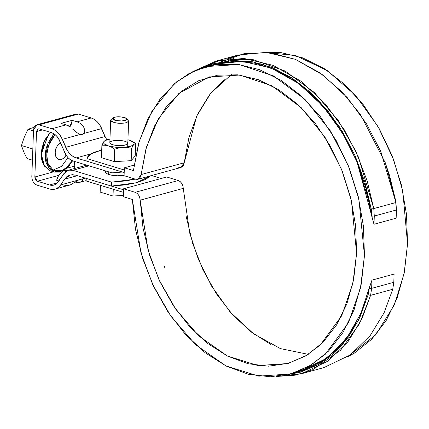 <?xml version="1.0" encoding="UTF-8"?>
<svg xmlns="http://www.w3.org/2000/svg" width="429" height="429" viewBox="0 0 429 429"><rect width="100%" height="100%" fill="white"/><g stroke="black" fill="none" stroke-linecap="round" stroke-linejoin="round"><path stroke-width="0.64" d="M86.974 158.612L87.886 156.387L90.192 154.295L93.828 152.402L101.716 150.027L90.792 153.914L86.974 158.612L124.287 169.997L86.974 158.612L86.883 161.197L86.974 158.612M135.387 150.579L136.69 150.976L135.387 150.579M124.19 172.581L86.883 161.197L124.19 172.581M161.224 178.475L151.571 175.531L161.224 178.475M123.466 192.369L86.154 180.984L86.25 178.405L123.557 189.79L86.25 178.405L86.154 180.984L123.466 192.369M123.305 196.697L123.595 188.781L166.677 176.979L123.595 188.781L135.189 192.321L123.595 188.781L123.305 196.697L132.341 199.453L123.305 196.697M124.078 175.702L124.367 167.787L134.089 165.122L124.367 167.787L133.403 170.544L139.194 141.339L151.995 111.041L174.115 83.923L189.017 73.557L206.311 66.559L238.991 64.489L273.316 75.842L304.928 99.34L330.394 130.915L348.262 165.594L358.912 199.319L364.468 255.668L360.424 288.208L348.412 322.796L325.413 354.161L309.341 366.087L290.508 373.949L258.81 376.147L225.89 365.899L195.57 344.659L170.753 316.071L152.665 284.406L141.028 253.169L132.341 199.453L135.467 229.193L142.68 258.612L153.711 286.642L168.168 312.269L185.521 334.577L205.148 352.745L226.34 366.13L248.332 374.238L270.324 376.78L291.527 373.664L311.17 365.004L328.544 351.11L343.018 332.486L354.075 309.802L361.315 283.885L364.468 255.668L363.427 226.169L358.231 196.461L349.067 167.605L336.261 140.658L320.275 116.586L301.7 96.262L281.193 80.421L259.502 69.632L237.409 64.291L215.717 64.586L195.206 70.506L176.614 81.842L160.623 98.182L147.801 118.935L138.615 143.35L133.403 170.544L124.367 167.787L124.078 175.702L135.671 179.242L124.078 175.702M183.263 188.374L182.829 185.778L181.74 183.398L180.153 181.564L178.271 180.518L135.189 192.321L178.271 180.518L166.677 176.979L178.271 180.518C181.21 181.767 182.872 184.39 183.263 188.374L140.181 200.177L183.263 188.374L189.747 233.172L198.316 259.202L211.631 286.186L230.153 311.99L253.544 333.773L280.384 348.589L308.295 354.343M224.254 79.66L209.373 95.002L197.469 114.463L188.974 137.323L184.202 162.768L141.12 174.571L146.439 147.201L158.339 118.763L179 93.281L209.164 76.968L239.666 75.043L271.696 85.655L301.174 107.599L324.903 137.055L341.532 169.38L351.442 200.799L356.606 253.271L352.847 283.58L341.656 315.824L320.216 345.077L305.228 356.204L287.655 363.54L258.022 365.578L227.236 355.947L198.9 336.009L175.745 309.202L158.912 279.547L148.123 250.327L139.747 197.576L138.658 195.2L137.071 193.361L135.189 192.321C138.127 193.57 139.79 196.187 140.181 200.177L143.007 227.938L149.651 255.421L159.883 281.633L173.321 305.62L189.484 326.507L207.781 343.543L227.552 356.108L248.08 363.744L268.618 366.184L288.427 363.325L306.783 355.282L323.021 342.342L336.556 324.978L346.895 303.812L353.657 279.617L356.606 253.271L355.636 225.729L350.772 197.983L342.197 171.048L330.223 145.898L315.283 123.445L297.919 104.499L278.753 89.752L258.494 79.74L237.864 74.818L217.621 75.172L198.493 80.791L181.172 91.463L166.291 106.805L154.392 126.26L145.898 149.126L141.12 174.571L184.202 162.768L196.686 116.125L210.811 93.179L231.606 74.367M141.12 174.571L137.822 179.295L135.671 179.242L137.586 179.354L139.269 178.518L140.503 176.845L141.12 174.571M178.754 167.439L180.663 167.551L182.352 166.715L183.585 165.047L184.202 162.768L180.904 167.492L137.822 179.295M347.147 357.067L375.766 334.808L394.342 304.928L404.134 273.402L407.55 243.87L402.799 191.13L393.618 159.647L378.174 126.823L355.909 95.828L327.59 70.785L295.651 55.555L263.647 52.22L280.491 52.488L302.584 57.835L324.276 68.619L344.782 84.459L363.358 104.789L379.338 128.856L392.144 155.807L401.313 184.658L406.51 214.371L407.55 243.87L404.391 272.088L397.157 298.005L386.1 320.683L371.621 339.307L354.252 353.201L347.141 357.073M221.343 61.76L244.203 53.625L269.439 52.67L295.345 59.32L320.098 72.946L342.154 92.047L360.537 114.65L385.355 162.961L395.436 199.769L396.45 209.969L395.929 202.509L373.772 208.574L367.208 181.006L355.716 151.029L338.24 120.517L314.393 92.541L285.076 71.005L252.719 59.508L220.806 59.942L192.755 71.638L216.06 61.09L244.031 58.441L273.171 65.38L300.879 81.151L325.016 103.571L344.321 129.842L358.531 157.298L373.772 208.574L371.267 209.014L373.772 208.574L374.292 216.039L396.45 209.969L396.149 218.195L373.991 224.265L357.025 161.926L342.583 133.14L322.865 106.017L298.428 83.365L270.817 67.9L242.364 61.374L215.54 64.028L206.311 66.559M290.508 373.949L299.737 371.423L326.405 358.456L346.836 337.945L360.794 313.497L371.943 280.142L394.095 274.072L371.943 280.142L369.101 288.304A25.182 17.745 74.7 0 1 368.12 294.825L359.936 317.262L348.707 336.744L334.77 352.676L318.533 364.596L300.488 372.147L287.918 374.614L318.726 364.489L342.337 344.857L358.43 320.404L368.12 294.825L370.592 295.35L392.744 289.28L384.078 312.816L370.173 335.623L350.118 355.04L323.841 367.615L301.684 373.686L276.26 376.485L295.179 375.182L312.473 369.889L340.594 350.22L359.556 323.654L370.592 295.35L392.744 289.28L393.795 282.298L392.744 289.28M186.089 216.141L192.734 243.624L202.965 269.836L216.404 293.817L232.561 314.704L250.863 331.74L270.635 344.305M227.354 58.848L238.218 55.019L266.189 52.37L295.324 59.309L323.037 75.08L347.168 97.506L366.479 123.772L380.689 151.233L395.929 202.509L373.772 208.574L374.292 216.039L371.745 216.178L373.991 224.265L374.292 216.039L371.75 215.975A25.182 17.745 -105.3 0 0 371.267 209.014L371.745 216.178L366.157 188.867L357.239 162.441L345.259 137.72L330.582 115.449L313.669 96.327L295.029 80.936L275.246 69.75L254.917 63.111L234.674 61.224L215.508 64.039M396.149 218.195L396.45 209.969L374.292 216.039L373.991 224.265L396.149 218.195M395.436 199.758L389.511 175.386L385.108 162.285M371.267 209.014L364.891 182.127L355.325 156.306L342.846 132.309L327.836 110.854L310.741 92.578L292.058 78.03L272.356 67.637L252.214 61.712L232.234 60.43L213.009 63.83L203.754 67.305L231.805 60.457L262.194 64.071L291.918 77.939L318.227 99.919L339.398 126.807L354.928 155.416L371.267 209.014M395.436 199.769L385.355 162.961M234.019 58.285L227.885 60.779M299.453 371.498L303.625 370.248L321.552 361.76L337.516 348.841L351.024 331.896L361.663 311.443L369.106 288.106L368.12 294.825L370.592 295.35L371.643 288.368L371.943 280.142L371.643 288.368L369.101 288.304L371.643 288.368L393.795 282.298L371.643 288.368L370.592 295.35L361.92 318.881L348.016 341.693L327.96 361.105L301.684 373.686M393.795 282.298L394.095 274.072L393.795 282.298M76.383 113.958L78.405 114.05L39.018 124.839L36.862 124.78L33.526 130.121L31.821 176.587C32.003 180.84 33.666 183.666 36.808 185.071L49.641 188.985A17.986 12.672 74.7 0 0 55.035 189.119A17.986 12.672 74.7 0 0 60.639 184.92L78.561 180.008L60.639 184.92L64.532 179.199L77.349 175.686L64.532 179.199L70.147 174.994L75.531 175.134L111.449 186.095L136.47 182.743L150.429 175.842L145.903 179.268L137.2 182.545L125.402 184.883L111.449 186.095L111.594 182.137L72.742 170.281L88.969 165.835L72.742 170.281L68.436 170.168L63.942 173.531L58.376 181.714A14.388 10.14 74.7 0 1 53.898 185.071A14.388 10.14 74.7 0 1 49.576 184.963L57.534 182.786L49.576 184.963L52.086 185.328L54.472 184.883L56.612 183.655L65.707 171.589L67.846 170.361L70.238 169.916L72.742 170.281L111.594 182.137L125.547 180.925L135.28 179.118L111.594 182.137L111.449 186.095L75.531 175.134L72.399 174.678L69.412 175.23L66.736 176.769L64.532 179.199L60.639 184.92L58.43 187.35L55.759 188.883L52.772 189.441L49.641 188.985L36.808 185.071L34.824 183.934L33.178 181.923L32.121 179.343L31.821 176.587L33.526 130.121L34.02 127.611L35.237 125.724L36.991 124.748L39.018 124.839L51.845 128.754L54.944 130.196L57.824 132.545L60.328 135.661L62.307 139.366L67.68 151.019L70.184 154.134L73.064 156.483L76.164 157.926L112.076 168.881L111.931 172.844L73.086 160.988L70.608 159.835L68.302 157.958L66.302 155.464L58.28 138.176L56.279 135.682L53.974 133.805L51.496 132.647A14.388 10.14 74.7 0 1 59.867 141.136L64.715 152.499C66.715 156.934 69.503 159.76 73.086 160.988L111.931 172.844L112.076 168.881L76.164 157.926L90.782 153.92L76.164 157.926C71.686 156.392 68.2 152.853 65.701 147.313L105.089 136.524L107.068 140.229M85.387 178.142L82.1 179.043L82.894 179.467L82.985 180.223L81.344 181.794L78.325 182.523L74.871 182.073L78.325 182.523L81.344 181.794L82.985 180.223L82.1 179.043L85.387 178.142M106.837 139.865L105.089 136.524L65.701 147.313L62.307 139.366L80.234 134.454L62.307 139.366A17.986 12.672 74.7 0 0 51.845 128.754L66.002 124.877L51.845 128.754L39.018 124.839L78.405 114.05L91.238 117.964L77.081 121.841L80.486 123.504L83.376 126.33L84.824 130.067L84.636 131.955L83.773 133.483L101.694 128.577A17.986 12.672 -105.3 0 0 91.238 117.964L94.332 119.407L97.211 121.756L99.716 124.871L105.089 136.524L101.694 128.577L83.773 133.483L82.202 134.443L80.234 134.454L76.335 132.314M74.244 166.2L74.421 161.395L74.244 166.211L67.133 168.147L74.244 166.2L74.705 168.452M42.53 129.912L36.519 131.558L34.851 176.989L53.62 171.847L34.851 176.989L35.006 178.367L35.532 179.66L37.344 181.231L49.576 184.963L37.344 181.231L58.784 175.359L37.344 181.231L34.851 176.989L36.519 131.558L42.53 129.912M122.474 172.056L111.931 172.844L122.469 172.056M105.47 171.525A11.69 3.373 -177.9 0 0 109.036 174.582A11.69 3.373 -177.9 0 0 124.088 175.322L117.401 175.777L112.907 175.413L109.036 174.582L106.387 173.423L105.362 172.104L106.108 170.833M108.693 173.67L108.381 173.75M51.496 132.647L39.264 128.915L38.251 128.872L37.377 129.36L36.519 131.558L38.186 128.888L39.264 128.915L51.496 132.647M36.862 124.78L76.255 113.996L78.405 114.05L91.238 117.964L77.081 121.841L77.949 122.147M66.002 124.877L61.031 123.359L72.11 120.324L77.081 121.841L72.11 120.324L71.187 124.496L67.584 125.483L71.187 124.496A8.092 5.245 107 0 0 72.11 120.324L61.031 123.359L66.002 124.877L69.444 126.528L66.002 124.877M72.839 129.22L76.416 132.373L79.762 134.331M58.891 180.963L56.633 180.271L58.891 180.963M55.019 189.125L70.801 184.679L78.561 180.008L80.561 179.188L82.309 179.086M69.889 126.828A8.092 5.245 107 0 0 71.187 124.496L69.889 126.828M80.486 123.504L83.376 126.33L84.824 130.067L83.773 133.483L82.202 134.443L80.234 134.454M67.584 170.281A12.232 7.926 107 0 0 56.633 180.271L57.969 176.802L59.899 173.82L62.248 171.605L64.79 170.372L67.862 170.356M63.792 185.108L67.278 185.548M69.096 185.269L70.801 184.679L75.815 181.698M78.561 180.008L82.1 179.043M26.952 158.494L32.422 160.162L26.952 158.494L23.74 151.866L21.45 145.522L32.835 148.997L21.45 145.522L24.276 137.237L28.024 129.242L33.494 130.909L28.024 129.242L34.154 127.295L28.024 129.242L24.276 137.237L21.45 145.522L23.74 151.866L26.952 158.494M41.527 153.207L41.956 149.099L42.943 144.997L44.439 141.05L46.386 137.419M69.466 165.262L60.092 172.072L54.322 172.061L48.472 167.439L45.485 156.585L48.01 143.307L54.049 133.853C47.973 141.801 45.125 148.772 45.495 154.772C44.525 161.964 47.469 167.728 54.322 172.061L64.232 170.356L72.667 160.848M50.445 132.325L44.267 141.656L41.549 155.051L44.477 166.141L50.391 170.865C43.538 166.527 40.594 160.768 41.565 153.571C41.179 147.426 44.133 140.342 50.445 132.325M72.453 160.768L69.112 165.68L66.49 168.291L63.674 170.222L60.779 171.407L57.915 171.804L55.185 171.386L52.703 170.179L50.558 168.222L48.836 165.594L47.603 162.398L46.9 158.757L46.766 154.805L47.195 150.697L49.678 142.648L51.63 139.017L55.089 134.604L48.557 145.442L46.766 154.805L47.871 163.272L53.582 170.715L63.83 170.136L72.453 160.768M55.228 152.488L55.588 155.732L56.848 158.215L58.827 159.567L61.213 159.577L63.653 158.247L66.12 155.18C64.184 158.558 61.76 160.022 58.848 159.577C56.038 157.797 54.832 155.437 55.228 152.488L55.834 148.981L57.304 145.742L60.462 142.535C56.757 145.876 55.009 149.195 55.228 152.488M67.991 157.631L61.631 166.366L52.74 170.2M41.624 156.762L41.527 153.207L48.37 134.658M113.267 189.259L113.015 196.015L123.348 195.463L113.015 196.015L113.267 189.259M100.407 185.333L100.161 192.095L113.015 196.015L100.161 192.095L100.407 185.333M127.676 146.9L128.625 120.962C127.547 122.426 125.413 123.171 122.233 123.209C117.042 123.584 113.181 122.614 110.65 120.302L109.829 142.723M121.777 120.973L116.302 120.629L114.135 120.04L112.816 119.278L112.548 118.463L113.369 117.718L115.149 117.149L117.626 116.854L120.42 116.87L125.268 117.782L126.587 118.543L126.855 119.359L126.035 120.109L121.777 120.973L115.54 120.463L112.87 118.034C116.527 116.184 121.096 116.35 126.582 118.538C126.759 120.104 125.155 120.914 121.777 120.973M126.582 118.538L128.233 120.163C128.459 122.12 126.458 123.134 122.233 123.209C119.155 123.831 108.146 121.927 111.1 119.535L112.87 118.034M105.872 140.224L103.947 141.495L101.893 145.184A17.627 5.089 2.1 0 0 101.92 145.211L105.116 145.233L108.355 145.871L111.572 147.206L114.699 149.11A17.627 5.089 2.1 0 0 114.79 149.12L118.978 147.957L123.23 147.378L127.461 147.501L131.574 148.225A17.627 5.089 2.1 0 0 131.639 148.203L133.692 144.514A15.288 4.413 -177.9 0 1 123.23 147.378L127.461 147.501L131.574 148.225L131.118 160.698A17.627 5.089 2.1 0 0 131.183 160.682L114.237 161.588A17.627 5.089 2.1 0 0 114.328 161.599L131.118 160.698L131.639 148.203L131.183 160.682L135.194 155.883L131.183 160.682L131.639 148.203L133.692 144.514L135.65 143.409A17.627 5.089 2.1 0 0 135.623 143.383L131.934 141.179M132.497 141.473L135.65 143.409L133.692 144.514L134.089 143.383L133.446 142.224L129.279 140.138A15.288 4.413 -177.9 0 0 127.939 139.768L129.279 140.138A15.288 4.413 -177.9 0 1 131.966 141.2A15.288 4.413 -177.9 0 1 133.692 144.514L132.282 145.544L129.955 146.402L123.23 147.378A15.288 4.413 -177.9 0 1 108.355 145.871A15.288 4.413 -177.9 0 1 103.947 141.495A15.288 4.413 -177.9 0 1 105.904 140.213A15.288 4.413 -177.9 0 1 109.963 139.109L105.357 140.465L103.947 141.495L101.893 145.184L101.437 157.663A17.627 5.089 2.1 0 0 101.464 157.69L101.893 145.184L101.464 157.69L114.237 161.588L101.464 157.69L101.92 145.211L105.116 145.233L108.355 145.871L104.188 143.79L103.545 142.626L103.947 141.495L104.944 140.632M135.65 143.409L135.194 155.883L135.65 143.409M114.79 149.12L114.328 161.599L114.79 149.12L114.237 161.588L114.699 149.11L111.572 147.206L108.355 145.871L115.326 147.185L123.23 147.378L118.978 147.957L114.79 149.12M110.071 142.117A8.993 2.595 -177.9 0 1 120.871 140.546A8.993 2.595 -177.9 0 1 127.569 143.892A8.993 2.595 -177.9 0 1 119.739 145.619A8.993 2.595 -177.9 0 1 110.671 143.828A8.993 2.595 -177.9 0 1 110.071 142.117L109.947 143.125L111.181 144.117L113.572 144.938L120.27 145.619L126.115 144.766L127.569 143.892L127.686 142.884M129.279 140.138L127.933 139.79M164.865 267.739L164.387 266.516L164.865 267.739M209.164 76.968L209.604 76.845M216.06 61.09L238.218 55.019M80.298 182.196L86.17 180.593M68.495 170.152L86.744 165.154M50.193 132.25L43.688 142.246L41.264 154.429L43.688 165.063L50.391 170.865L54.322 172.061M108.762 171.873L108.666 174.464"/></g></svg>
